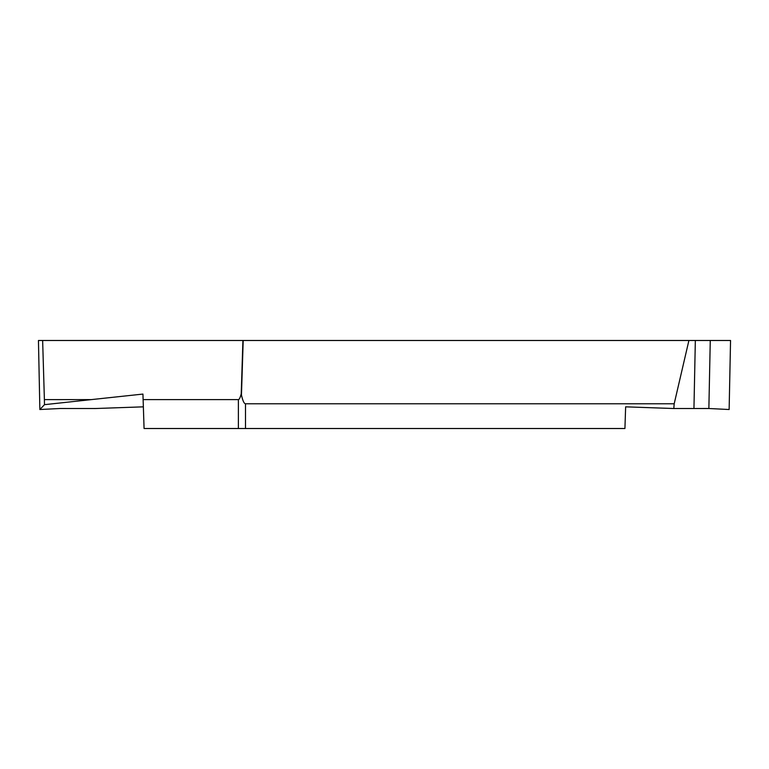 <?xml version="1.0" encoding="UTF-8"?>
<svg xmlns="http://www.w3.org/2000/svg" width="769" height="769" viewBox="0 0 769 769"><rect width="100%" height="100%" fill="white"/><g stroke="black" fill="none" stroke-linecap="round" stroke-linejoin="round"><path stroke-width="1.15" d="M143.121 399.62L144.072 428.516L238.38 428.516L238.38 399.62L143.121 399.62L142.938 394.074L91.213 399.62L44.391 399.62L44.487 404.667L39.863 409.521L38.45 340.484L42.641 340.484L44.391 399.62M245.503 428.516L624.928 428.516L625.639 406.839L673.807 408.522L674.192 403.773L245.503 403.773L245.503 428.516L238.38 428.516M39.863 409.521L60.136 408.502L95.193 408.522L143.361 406.839M238.38 399.62C239.246 399.592 240.188 397.708 241.216 393.939L242.917 340.484L42.641 340.484M91.213 399.62L44.487 404.667M710.268 340.484L708.864 408.502L729.137 409.521L730.55 340.484L688.909 340.484L674.192 403.773M708.864 408.502L673.807 408.522M688.909 340.484L242.917 340.484M241.216 393.939L241.456 395.026C242.764 400.812 244.109 403.725 245.503 403.773M730.55 340.484L729.137 409.521L708.864 408.502L710.268 340.484L730.55 340.484M693.955 408.214L695.339 340.484M243.196 340.484L241.456 395.026"/></g></svg>
